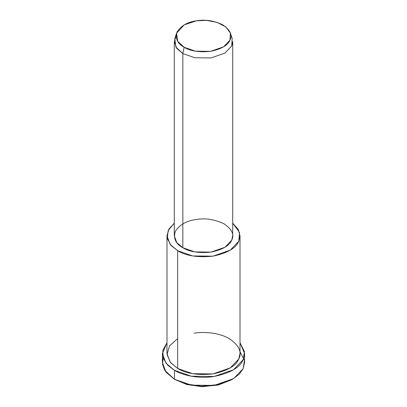 <?xml version="1.0" encoding="UTF-8"?>
<svg xmlns="http://www.w3.org/2000/svg" width="407" height="407" viewBox="0 0 407 407"><rect width="100%" height="100%" fill="white"/><g stroke="black" fill="none" stroke-linecap="round" stroke-linejoin="round"><path stroke-width="0.61" d="M231.883 379.655L218.544 384.93L202.203 386.65L186.976 384.559L174.455 379.278L186.782 384.503L201.73 386.64L217.872 385.088L232.545 379.278L218.544 384.579L201.648 386.202L186.004 383.969L174.455 379.278L164.687 370.273L162.551 364.351L163.161 358.038M240.013 351.648L244.434 360.556L243.177 368.65L239.362 374.074L232.545 379.278M176.613 33.084L174.822 38.446L175.895 47.156L182.845 53.566L184.137 47.258L177.62 41.249L176.613 33.084L184.244 24.837L196.413 20.808L206.252 20.35L217.012 22.329L225.87 26.959L230.387 33.084L229.95 40.171L223.596 46.82L210.587 51.348L195.401 51.18L184.137 47.258L182.845 53.566L194.861 57.753L211.06 57.931L224.934 53.098L231.715 46.006L232.178 38.446L230.387 33.084M184.137 47.258C190.384 51.109 199.201 52.472 210.587 51.348C221.418 49.038 227.874 45.309 229.95 40.171C232.606 35.119 230.24 30.032 222.863 24.898C213.98 20.64 205.164 19.277 196.413 20.808C187.51 22.009 181.054 25.733 177.05 31.985C175.102 38.558 177.462 43.651 184.137 47.258M174.293 41.641L174.293 235.816L176.826 242.684L182.845 247.741L182.845 53.566L182.845 247.741L194.861 251.923L211.06 252.101L224.934 247.273L231.715 240.181L232.707 235.816L232.707 41.641L231.715 46.006L224.934 53.098L211.06 57.931L194.861 57.753L182.845 53.566L176.826 48.509L174.293 41.641L176.124 35.765M166.987 235.816L166.987 353.566L170.157 362.154L177.681 368.472L177.681 250.717C186.014 255.855 197.771 257.677 212.947 256.176C227.391 253.093 235.999 248.122 238.767 241.27L239.555 232.489L232.707 223.168L238.278 229.395L240.013 235.816L238.767 241.27L230.291 250.137L212.947 256.176L192.699 255.952L177.681 250.717L170.157 244.404L166.987 235.816L168.88 229.116L174.293 223.168L168.244 230.337L167.241 238.288L170.991 245.411L177.681 250.717L177.681 368.472L192.699 373.702L212.947 373.931L230.291 367.887L238.767 359.025L240.013 353.566L240.013 235.816M182.845 247.741C175.727 243.89 173.209 238.461 175.285 231.451C179.558 224.781 186.442 220.803 195.94 219.526C205.27 217.893 214.677 219.348 224.155 223.891C232.026 229.36 234.544 234.793 231.715 240.181C229.497 245.66 222.614 249.639 211.06 252.101C198.916 253.302 189.514 251.847 182.845 247.741M162.424 353.566L162.424 362.51L165.99 372.171L174.455 379.278L174.455 370.334C182.407 375.254 198.474 379.024 214.133 376.475C230.377 373.005 240.059 367.414 243.177 359.707L244.434 351.612L240.013 342.704L244.576 353.566L243.177 359.707L233.638 369.678L214.133 376.475L191.351 376.221L174.455 370.334L165.99 363.227L162.424 353.566L166.987 342.704L162.795 350.386L163.243 358.272L167.648 365.14L174.455 370.334L174.455 379.278L191.351 385.164L214.133 385.419L233.638 378.622L243.177 368.65L244.576 362.51L244.576 353.566M194.053 333.206C203.958 331.466 219.231 332.682 229.319 338.665C239.153 345.502 242.307 352.289 238.767 359.025C235.999 365.878 227.391 370.848 212.947 373.931C197.771 375.427 186.014 373.611 177.681 368.472L170.467 362.545L167.028 354.522L169.526 345.848L177.681 338.665M175.748 380.026L174.455 379.278"/></g></svg>

